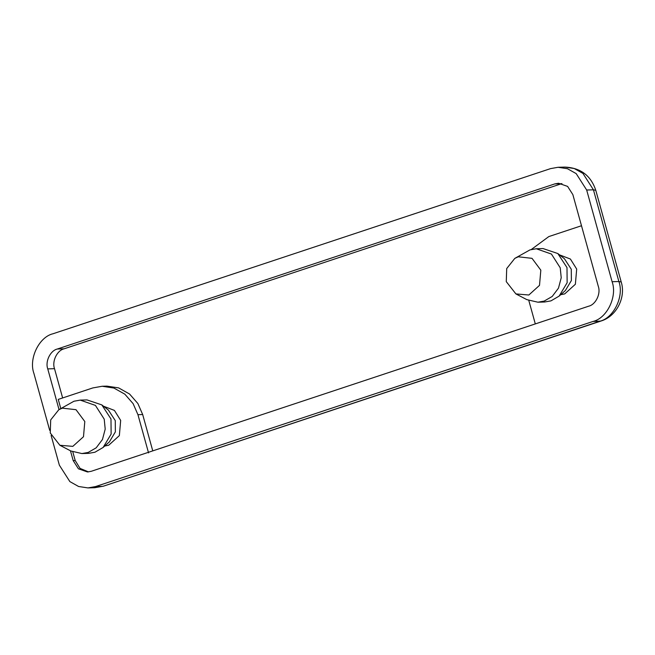 <?xml version="1.0" encoding="UTF-8"?>
<svg xmlns="http://www.w3.org/2000/svg" width="655" height="655" viewBox="0 0 655 655"><rect width="100%" height="100%" fill="white"/><g stroke="black" fill="none" stroke-linecap="round" stroke-linejoin="round"><path stroke-width="0.98" d="M531.344 249.473L548.816 236.578L581.493 225.738M528.831 300.555L535.307 323.914M540.825 270.171L532.016 258.34L518.252 256.793L514.814 258.381L506.708 268.558L506.274 281.634L515.911 293.923L528.847 295.004L539.507 285.359L540.825 270.171M515.911 293.923L526.841 299.638L537.911 302.201L544.182 301.087L552.206 296.461L558.469 288.151L561.22 277.761L560.23 267.805L551.436 254.058L536.257 248.761L529.985 249.882L514.814 258.381M537.911 302.201L544.673 301.996L550.953 300.874L559.141 296.101L567.14 282.731L567.001 267.592L557.831 253.542L543.028 248.556L536.257 248.761M559.141 296.101L565.412 290.501L571.381 280.528L571.275 269.23L564.43 258.741L557.831 253.542M559.485 254.844L570.415 259.044L576.687 269.058L575.377 284.254L564.716 293.898L560.713 294.701M561.941 183.58L64.092 348.812L57.329 349.017L554.801 183.908L558.543 183.244L567.607 186.405L572.855 194.609L598.293 286.317C601.003 293.677 595.739 304.6 588.706 306.188L91.242 471.297L87.492 471.968L78.428 468.808L73.18 460.604L70.462 450.796M64.092 348.812C57.067 350.4 51.802 361.323 54.512 368.683L62.634 397.945M137.943 414.68L142.684 414.533L137.869 403.521L129.559 394.015L118.645 387.899L106.904 386.123L102.172 386.262L113.904 388.047L124.827 394.163L133.129 403.668L137.943 414.68L148.546 452.892M142.684 414.533L152.762 450.877M60.792 408.532L58.254 399.403L92.805 387.932L102.172 386.262M88.507 471.895L80.033 468.382L75.21 460.539L72.82 451.909M103.465 406.198L114.404 410.398L120.676 420.412L119.357 435.6L108.697 445.253L104.702 446.047M50.263 432.988L50.697 419.904L58.794 409.735L62.241 408.147L76.005 409.686L84.806 421.517L83.496 436.713L72.836 446.358L59.892 445.277L50.263 432.988M58.794 409.735L73.966 401.237L80.246 400.115L95.425 405.404L104.219 419.151L105.201 429.115L102.458 439.505L96.195 447.815L88.171 452.441L81.891 453.555L70.83 450.984L59.892 445.277M80.246 400.115L87.009 399.91L101.812 404.896L110.982 418.946L111.129 434.085L103.13 447.455L94.934 452.228L88.662 453.35L81.891 453.555M101.812 404.896L108.419 410.095L115.264 420.584L115.37 431.882L109.401 441.855L103.13 447.455M49.706 430.368L33.929 373.481C28.501 358.76 39.038 336.907 53.088 333.731L550.56 168.622L558.052 167.287L567.443 168.712L576.179 173.608L586.675 190.024L593.438 189.811L618.877 281.519C624.305 296.24 613.768 318.093 599.718 321.269L103.424 486.174L600.897 321.056L592.947 321.474L95.483 486.583L87.983 487.918L78.6 486.493L69.864 481.597L59.368 465.189L51.131 435.501M59.032 409.588L47.749 368.888L54.512 368.683M57.329 349.017C50.304 350.605 45.031 361.535 47.749 368.888M595.78 190.294L593.438 189.811L582.942 173.403L574.206 168.507L564.815 167.082C580.51 167.77 590.835 175.507 595.78 190.294L621.218 282.002L618.877 281.519L612.106 281.732C617.542 296.445 607.005 318.305 592.947 321.474M612.106 281.732L586.675 190.024M95.483 486.583L102.245 486.378L94.754 487.713L87.983 487.918M75.21 460.539L73.18 460.604M554.801 183.908L561.564 183.703M103.424 486.174L94.754 487.713M621.218 282.002C626.082 297.378 616.527 316.447 600.897 321.056M564.815 167.082L558.052 167.287"/></g></svg>
